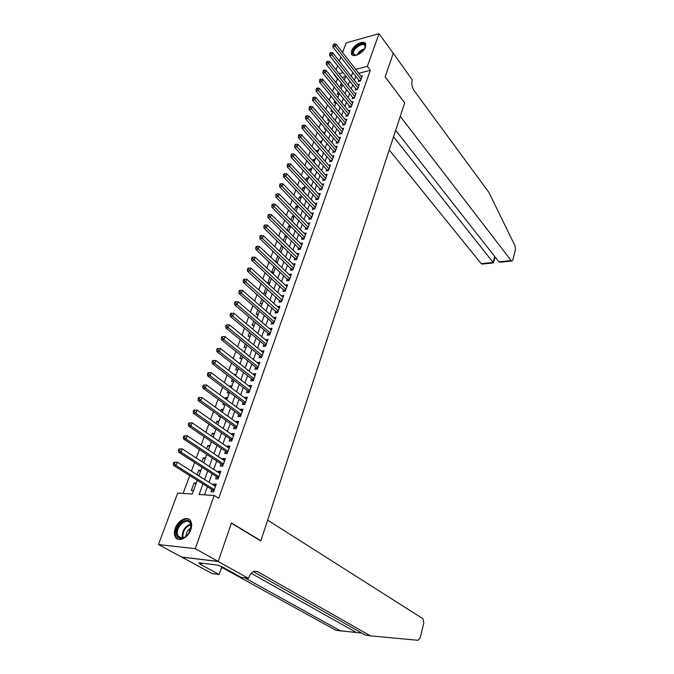 <?xml version="1.0" encoding="UTF-8"?>
<svg xmlns="http://www.w3.org/2000/svg" width="674" height="674" viewBox="0 0 674 674"><rect width="100%" height="100%" fill="white"/><g stroke="black" fill="none" stroke-linecap="round" stroke-linejoin="round"><path stroke-width="1.01" d="M365.51 47.02C363.564 53.204 352.536 58.47 351.398 53.819L351.626 50.786C353.589 44.653 364.558 39.37 365.729 44.054L365.51 47.02M190.767 529.722C187.995 538.155 177.97 542.713 175.248 536.866C174.086 534.516 174.103 531.634 175.299 528.231C178.113 519.865 188.071 515.324 190.809 521.246C191.93 523.546 191.922 526.369 190.767 529.722M342.569 52.496L346.183 42.841L379.015 33.7L393.271 53.28L385.132 76.912L404.678 102.852L260.863 540.775L231.468 522.948L218.208 561.434L181.592 557.019L158.432 544.55L177.7 493.073L192.233 494.034L197.263 480.343M337.733 78.572L335.854 82.43M334.161 86.98L332.552 91.302M330.858 95.86L329.224 100.266M327.53 104.832L325.854 109.331M324.16 113.889L322.45 118.481M320.757 123.047L319.013 127.723M317.319 132.298L315.542 137.066M313.848 141.641L312.037 146.511M310.335 151.086L308.49 156.056M306.788 160.623L304.909 165.694M303.207 170.269L301.286 175.442M299.585 180.017L297.622 185.291M295.92 189.866L293.923 195.241M292.221 199.816L290.182 205.309M288.48 209.884L286.399 215.478M284.706 220.053L282.583 225.765M280.881 230.339L278.716 236.161M277.014 240.736L274.807 246.676M273.113 251.25L270.855 257.299M269.162 261.874L266.862 268.05M265.168 272.625L262.826 278.918M261.124 283.493L258.74 289.913M257.038 294.479L254.603 301.025M252.91 305.592L250.425 312.273M248.731 316.839L246.204 323.646M244.51 328.204L241.924 335.155M240.23 339.704L237.602 346.79M235.908 351.348L233.221 358.568M231.536 363.118L228.798 370.481M227.104 375.03L224.316 382.537M222.631 387.078L219.783 394.737M218.098 399.269L215.191 407.088M213.506 411.612L210.549 419.582M208.864 424.098L205.848 432.228M204.171 436.744L201.088 445.034M199.411 449.533L196.269 457.991M194.601 462.482L191.399 471.109M189.731 475.6L183.101 493.427M337.236 78.698L334.186 74.907L334.38 74.393M336.082 69.835L337.64 65.681M339.342 61.123L340.867 57.054M358.804 79.97L358.273 81.461L360.539 80.897L362.368 75.8L360.961 76.154M355.737 88.521L355.198 90.021L357.473 89.474L359.318 84.317L357.877 84.671M352.637 97.149L352.098 98.665L354.381 98.126L356.243 92.919L354.768 93.273M349.511 105.86L348.964 107.393L351.247 106.871L353.134 101.614L351.634 101.959M346.352 114.664L345.796 116.214L348.096 115.701L349.991 110.393L348.458 110.738M343.159 123.553L342.594 125.111L344.903 124.614L346.815 119.256L345.257 119.601M339.94 132.525L339.367 134.109L341.676 133.62L343.614 128.203L342.013 128.549M336.68 141.599L336.107 143.191L338.424 142.72L340.378 137.252L338.744 137.589M333.394 150.757L332.813 152.375L335.13 151.911L337.11 146.384L335.441 146.721M330.066 160.016L329.485 161.642L331.81 161.196L333.807 155.61L332.097 155.947M326.713 169.359L326.123 171.011L328.457 170.573L330.471 164.936L328.718 165.265M323.318 178.804L322.728 180.472L325.062 180.051L327.101 174.355L325.306 174.684M319.897 188.349L319.291 190.034L321.633 189.63L323.697 183.867L321.86 184.196M316.435 197.996L315.82 199.689L318.179 199.302L320.26 193.489L318.372 193.809M312.938 207.735L312.315 209.454L314.674 209.083L316.78 203.203L314.851 203.514M309.4 217.584L308.776 219.32L311.144 218.966L313.267 213.018L311.287 213.329M305.827 227.534L305.196 229.286L307.571 228.949L309.72 222.942L307.681 223.246M302.213 237.593L301.581 239.363L303.957 239.043L306.131 232.968L304.033 233.263M298.565 247.754L297.925 249.548L300.309 249.237L302.5 243.103L300.351 243.39M294.883 258.032L294.226 259.835L296.619 259.549L298.835 253.348L296.627 253.626M291.151 268.412L290.494 270.24L292.887 269.971L295.128 263.702L292.853 263.972M287.385 278.91L286.72 280.763L289.121 280.51L291.387 274.175L289.045 274.428M283.569 289.525L282.903 291.395L285.304 291.16L287.596 284.757L285.195 285.001L286.939 286.61M279.718 300.25L279.044 302.137L281.454 301.927L283.771 295.448L281.344 295.743M275.826 311.102L275.144 313.006L277.562 312.812L279.904 306.266L277.444 306.594M271.892 322.062L271.192 324L273.619 323.823L275.986 317.201L273.509 317.564M267.907 333.158L267.207 335.113L269.634 334.953L272.026 328.263L269.524 328.659M263.879 344.372L263.172 346.343L265.607 346.209L268.033 339.443L265.497 339.873M259.81 355.712L259.094 357.709L261.529 357.599L263.981 350.75L261.419 351.221M255.69 367.178L254.966 369.2L257.409 369.116L259.894 362.191L257.299 362.696M251.528 378.78L250.795 380.827L253.247 380.759L255.749 373.758L253.306 373.834L253.138 374.306M247.316 390.516L246.574 392.588L249.026 392.538L251.562 385.452L249.11 385.511L248.917 386.042M243.053 402.386L242.303 404.476L244.763 404.459L247.333 397.289L244.873 397.323L244.654 397.921M238.739 414.4L237.981 416.515L240.45 416.515L243.044 409.261L240.576 409.278L240.34 409.935M234.383 426.549L233.608 428.689L236.085 428.715L238.714 421.376L236.237 421.368L235.976 422.093M229.969 438.833L229.185 441.007L231.671 441.057L234.325 433.635L231.848 433.593L231.561 434.393M225.504 451.277L224.712 453.467L227.197 453.543L229.885 446.036L227.408 445.969L227.096 446.837M220.979 463.855L220.187 466.079L222.681 466.181L225.402 458.581L222.909 458.489L222.572 459.432M216.413 476.594L215.604 478.843L218.106 478.97L220.853 471.278L218.359 471.16L217.997 472.171M195.915 483.991L194.129 482.87L191.315 490.512L193.472 490.647M200.549 471.404L198.771 470.267L197.12 474.749M205.115 458.952L203.363 457.806L201.93 461.69M209.631 446.651L207.904 445.48L206.682 448.783M214.105 434.494L212.386 433.306L211.383 436.036M218.519 422.472L216.817 421.275L216.017 423.441M214.366 427.939L214.163 428.479L215.149 428.487M222.883 410.592L221.198 409.371L220.609 410.997M218.949 415.504L218.578 416.498L220.339 416.498M227.197 398.839L225.537 397.609L225.133 398.696M223.473 403.212L222.942 404.653L225.065 404.636M231.46 387.23L229.817 385.983L229.615 386.547M227.947 391.063L227.256 392.942L229.379 392.908M235.681 375.738L234.038 374.533M232.37 379.058L231.519 381.366L233.642 381.307M236.734 367.195L235.732 369.916L237.855 369.841M241.056 355.468L239.902 358.593L242.017 358.501M245.328 343.875L244.03 347.405L246.136 347.287M249.548 332.417L248.108 336.326L250.206 336.191M253.727 321.085L252.143 325.382L254.241 325.222M257.847 309.88L256.128 314.547L258.226 314.379M261.933 298.801L260.08 303.831L262.161 303.645M265.969 287.849L263.981 293.232L266.062 293.03M269.954 277.022L267.848 282.751L269.92 282.532M273.897 266.306L271.664 272.372L273.737 272.136M279.154 257.392L277.696 256.002L275.582 261.748M282.861 247.307L281.412 245.917L279.483 251.149M286.526 237.332L285.094 235.925L283.341 240.669M290.149 227.467L288.733 226.043L287.158 230.306M293.738 217.694L292.331 216.27L290.941 220.053M297.293 208.022L295.894 206.589L294.673 209.909M300.806 198.451L299.424 197.01L298.371 199.875M304.286 188.981L302.921 187.524L302.028 189.95M307.732 179.604L306.375 178.138L305.642 180.127M311.135 170.32L309.796 168.854L309.223 170.404M314.514 161.128L313.183 159.654L312.77 160.791M317.858 152.029L316.544 150.546L316.274 151.271M321.169 143.023L319.737 141.86M318.061 146.418L317.875 146.932L318.423 146.822M321.498 137.092L321.178 137.951L322.079 137.766M324.893 127.866L324.455 129.063L325.685 128.793M328.255 118.734L327.699 120.258L329.257 119.913M331.591 109.694L330.909 111.539L332.771 111.109M334.885 100.746L334.085 102.903L336.073 102.44M338.146 91.883L337.236 94.36L339.216 93.88M345.568 76.592L342.156 77.451M196.286 482.997L194.129 482.87M200.928 470.359L198.771 470.267M205.511 457.882L203.363 457.806M210.044 445.539L207.904 445.48M214.526 433.34L212.386 433.306M218.957 421.284L216.817 421.275M223.33 409.362L221.198 409.371M227.66 397.584L225.537 397.609M231.94 385.932L229.817 385.983M236.17 374.407L234.055 374.483M240.357 363.016L238.933 363.084M244.494 351.752L243.794 351.794M251.116 333.723L248.554 340.614M277.511 261.857L275.902 262.051M281.252 251.688L280.19 251.823M282.246 245.799L281.412 245.917M284.942 241.629L284.394 241.705M286.374 235.748L285.094 235.925M290.435 225.798L288.733 226.043M294.378 215.95L292.331 216.27M297.933 206.261L295.894 206.589M301.463 196.665L299.424 197.01M304.951 187.17L302.921 187.524M308.397 177.776L306.375 178.138M311.818 168.466L309.796 168.854M315.205 159.258L313.183 159.654M318.549 150.142L316.544 150.546M321.869 141.11L319.864 141.532M325.146 132.18L323.225 132.593M328.398 123.325L326.873 123.662M331.616 114.563L330.479 114.824M334.81 105.885L334.034 106.071M337.96 97.292L337.539 97.393M342.333 85.404L340.353 85.893L341.381 83.121M202.975 483.94L199.133 494.489L214.206 495.491L218.696 498.288L370.346 70.315L358.711 73.264M355.847 76.196L354.389 80.24M352.755 84.755L351.264 88.875M349.629 93.4L348.113 97.604M346.478 102.128L344.928 106.416M343.285 110.94L341.71 115.321M340.067 119.846L338.458 124.311M336.815 128.844L335.172 133.401M333.529 137.934L331.852 142.576M330.218 147.109L328.499 151.844M326.865 156.385L325.112 161.212M323.478 165.753L321.692 170.682M320.057 175.215L318.238 180.244M316.595 184.777L314.741 189.908M313.107 194.441L311.211 199.673M309.577 204.205L307.647 209.538M306.004 214.079L304.041 219.513M302.399 224.046L300.393 229.598M298.759 234.131L296.712 239.784M295.077 244.317L292.988 250.079M291.353 254.612L289.23 260.493M287.587 265.025L285.422 271.015M283.788 275.548L281.572 281.665M279.937 286.189L277.688 292.423M276.054 296.939L273.754 303.3M272.119 307.816L269.777 314.295M268.142 318.819L265.758 325.424M264.124 329.931L261.689 336.671M260.054 341.179L257.578 348.054M255.943 352.553L253.416 359.562M251.79 364.061L249.212 371.197M247.585 375.696L244.948 382.975M243.331 387.466L240.643 394.888M239.026 399.37L236.288 406.936M234.67 411.418L231.881 419.135M230.264 423.601L227.416 431.47M225.807 435.935L222.909 443.955M221.299 448.412L218.342 456.593M216.733 461.033L213.717 469.382M212.116 473.814L209.041 482.323M207.44 486.746L204.508 494.851M211.788 489.484L210.97 491.759L213.473 491.91L216.253 484.126L213.759 483.991L213.363 485.069M260.408 540.725L260.863 540.775M218.208 561.434L195.233 548.67L158.432 544.55M379.015 33.7L367.355 66.389L355.695 69.38M370.346 70.315L367.355 66.389M214.206 495.491L195.233 548.67M352.822 72.329L351.348 76.373M349.705 80.905L348.197 85.034M346.546 89.558L345.012 93.77M343.369 98.303L341.802 102.6M340.151 107.141L338.55 111.522M336.899 116.054L335.273 120.528M333.622 125.069L331.962 129.635M330.311 134.177L328.617 138.827M326.957 143.368L325.23 148.12M323.579 152.661L321.818 157.505M320.158 162.046L318.364 166.992M316.704 171.533L314.876 176.571M313.216 181.121L311.346 186.26M309.695 190.801L307.782 196.041M306.131 200.591L304.185 205.932M302.533 210.482L300.545 215.933M298.894 220.474L296.863 226.034M295.212 230.575L293.148 236.245M291.497 240.795L289.39 246.574M287.739 251.116L285.591 257.005M283.939 261.546L281.749 267.561M280.098 272.102L277.865 278.227M276.214 282.768L273.939 289.02M272.288 293.552L269.971 299.922M268.319 304.454L265.952 310.95M264.301 315.483L261.891 322.105M260.248 326.637L257.788 333.386M256.137 337.91L253.635 344.802M251.983 349.317L249.431 356.344M247.788 360.851L245.176 368.012M243.541 372.52L240.879 379.824M239.245 384.332L236.532 391.779M234.889 396.27L232.126 403.861M230.491 408.351L227.677 416.094M226.043 420.584L223.17 428.479M221.544 432.952L218.612 440.998M216.986 445.472L213.995 453.678M212.369 458.143L209.319 466.509M207.702 470.958L204.593 479.5M343.125 72.607L339.115 73.635M334.683 74.772L334.186 74.907M198.897 475.878L202.048 467.301M203.691 462.836L206.783 454.428M208.426 449.946L211.451 441.706M213.102 437.215L216.068 429.136M217.719 424.637L220.634 416.709M222.285 412.21L225.141 404.434M226.801 399.926L229.598 392.302M231.258 387.786L234.004 380.313M235.664 375.797L238.352 368.467M240.02 363.935L242.657 356.748M244.325 352.216L246.911 345.172M252.784 329.182L255.278 322.399M256.946 317.858L259.389 311.211M261.057 306.67L263.45 300.149M265.118 295.6L267.468 289.205M269.137 284.655L271.445 278.387M273.113 273.829L275.371 267.688M277.048 263.13L279.263 257.097M280.932 252.548L283.105 246.633M284.782 242.076L286.913 236.279M288.582 231.721L290.671 226.034M292.348 221.476L294.395 215.899M296.071 211.341L298.077 205.873M299.753 201.315L301.725 195.957M303.393 191.399L305.33 186.142M306.999 181.584L308.894 176.428M310.571 171.87L312.424 166.823M314.101 162.266L315.921 157.312M317.589 152.754L319.375 147.901M321.043 143.343L322.795 138.583M324.464 134.033L326.182 129.366M327.85 124.816L329.535 120.242M331.204 115.692L332.855 111.21M334.523 106.66L336.132 102.263M337.809 97.722L339.384 93.416M341.052 88.867L342.611 84.646M344.271 80.105L345.796 75.968M215.832 485.314L213.759 483.991M220.415 472.508L218.359 471.16M224.939 459.853L222.909 458.489M229.413 447.351L227.408 445.969M233.836 435L231.848 433.593M238.208 422.783L236.237 421.368M242.522 410.719L240.576 409.278M246.794 398.781L244.873 397.323M251.014 386.986L249.11 385.511M255.185 375.325L253.306 373.834M259.313 363.8L257.451 362.292M263.391 352.401L261.546 350.876M267.426 341.128L265.598 339.586M271.411 329.982L269.608 328.432M275.363 318.954L273.568 317.387M279.263 308.052L277.486 306.476M283.122 297.276L281.361 295.675M173.875 462.271L173.37 463.611L174.372 463.645L174.886 462.313L173.875 462.271L177.27 462.137L215.444 486.392M174.886 462.313L177.27 462.137L176.007 465.473L173.479 465.372L212.495 489.931L213.616 491.506M214.281 489.636L176.007 465.473L174.372 463.645M173.37 463.611L173.479 465.372M191.197 525.408L188.703 533.454L185.047 537.127C180.068 539.714 177.152 538.45 176.293 533.353C175.383 523.117 190.843 514.793 191.197 525.408M190.927 528.467L190.447 523.462C187.583 517.185 176.537 525.501 177.313 533.328L177.995 535.965C179.629 538.475 182.098 538.762 185.409 536.807L186.487 535.999M191.012 527.944C187.852 529.713 186.201 532.426 186.049 536.083L186.075 536.344M189.562 519.671C184.331 516.166 174.456 525.981 175.198 533.943L176.049 537.229L177.995 539.251M356.917 55.1L354.971 55.293L352.805 53.701C350.943 48.806 363.859 40.095 365.232 45.352L364.701 48.705M365.064 47.846L365.064 46.059C363.758 41.198 351.836 49.261 353.564 53.785L356.032 55.276M365.645 43.835C362.486 39.741 349.932 49.337 351.895 54.316L352.173 54.931M222.395 567.702L335.989 630.308L361.879 633.113M267.645 520.126L422.977 618.74L423.794 623.003L420.155 637.848L418.124 640.3L370.498 635.885L257.586 571.662L254.309 571.257C251.849 572.032 249.995 574.155 248.765 577.618L248.529 578.351L218.182 561.501L231.401 523.15L260.804 540.969L267.645 520.126M248.529 578.351L241.233 577.399L222.016 566.783L217.769 565.132L198.712 562.773L201.366 564.214L199.807 564.02L219.151 574.501L212.2 573.591L181.592 557.019M181.567 557.086L218.182 561.501M370.498 635.885L365.283 635.043L253.281 571.653M244.78 577.862L340.985 631.117M219.151 574.501L221.797 566.758M223.161 567.424L221.241 568.376M201.366 564.214L201.737 563.152M389.21 149.94L481.202 263.652L493.157 262.413L494.674 256.449M393.532 136.78L493.511 262.902L495.036 256.912M404.72 102.726L400.246 116.341L511.145 260.56L512.08 261.007L512.897 259.81L515.442 249.431L515.088 246.044L488.945 192.486L414.089 90.586C411.949 87.173 411.325 83.61 412.218 79.886L393.287 53.238L385.174 76.794L404.602 102.751M395.646 130.343L498.895 261.824L511.145 260.56M493.494 262.919L482.171 264.082L481.202 263.652M511.836 261.032L500.479 262.203L498.895 261.824M178.939 449.01L178.433 450.325L179.436 450.358L179.941 449.036L178.939 449.01L182.309 448.876L220.053 473.519M179.941 449.036L182.309 448.876L181.053 452.178L178.543 452.094L217.112 477.049L218.224 478.633M218.907 476.72L181.053 452.178L179.436 450.358M178.433 450.325L178.543 452.094M183.935 435.909L183.438 437.215L184.44 437.232L184.937 435.926L183.935 435.909L187.288 435.783L224.611 460.789M184.937 435.926L187.288 435.783L186.049 439.044L183.53 438.993L221.679 464.319L222.774 465.911M223.473 463.956L186.049 439.044L184.44 437.232M183.438 437.215L183.53 438.993M188.863 422.969L188.375 424.258L189.377 424.266L189.866 422.977L188.863 422.969L192.2 422.851L229.109 448.218M189.866 422.977L192.2 422.851L190.978 426.069L188.467 426.044L226.186 451.74L227.273 453.332M227.989 451.344L190.978 426.069L189.377 424.266M188.375 424.258L188.467 426.044M193.741 410.196L193.253 411.469L194.255 411.46L194.744 410.188L193.741 410.196L197.052 410.07L233.549 435.792M194.744 410.188L197.052 410.07L195.839 413.255L193.337 413.255L230.643 439.313L231.721 440.906M232.446 438.884L195.839 413.255L194.255 411.46M193.253 411.469L193.337 413.255M198.552 397.567L198.08 398.823L199.074 398.814L199.555 397.559L198.552 397.567L201.846 397.458L237.947 423.508M199.555 397.559L201.846 397.458L200.65 400.592L198.156 400.626L235.049 427.03L236.119 428.63M236.852 426.566L200.65 400.592L199.074 398.814M198.08 398.823L198.156 400.626M203.312 385.098L202.84 386.337L203.834 386.32L204.306 385.073L203.312 385.098L206.581 384.989L242.295 411.376M204.306 385.073L206.581 384.989L205.402 388.089L202.908 388.148L239.405 414.881L240.458 416.49M241.208 414.392L205.402 388.089L203.834 386.32M202.84 386.337L202.908 388.148M245.513 402.361L210.094 375.738L211.257 372.671L246.583 399.379M244.729 404.459L243.71 402.884L207.609 375.822L210.094 375.738L208.536 373.969L209.007 372.747L208.013 372.781L207.541 374.003L208.536 373.969M207.541 374.003L207.609 375.822M211.257 372.671L209.007 372.747M249.768 390.465L214.728 363.53L215.882 360.506L250.829 387.516M248.942 392.538L247.965 391.021L212.251 363.64L214.728 363.53L213.186 361.769L213.65 360.565L212.655 360.607L212.192 361.82L213.186 361.769M212.192 361.82L212.251 363.64M215.882 360.506L213.65 360.565M253.98 378.712L219.311 351.466L220.449 348.475L255.025 375.789M253.112 380.759L252.169 379.285L216.834 351.601L219.311 351.466L217.778 349.722L218.233 348.525L217.247 348.576L216.784 349.772L217.778 349.722M216.784 349.772L216.834 351.601M220.449 348.475L218.233 348.525M258.134 367.086L223.844 339.553L224.964 336.596L259.17 364.204M257.232 369.116L256.331 367.692L221.367 339.704L223.844 339.553L222.319 337.809L222.765 336.629L221.78 336.688L221.325 337.876L222.319 337.809M221.325 337.876L221.367 339.704M224.964 336.596L222.765 336.629M262.253 355.594L228.317 327.775L229.421 324.851L263.273 352.746M261.301 357.608L260.442 356.226L225.849 327.952L228.317 327.775L226.801 326.039L227.248 324.868L226.262 324.944L225.815 326.115L226.801 326.039M225.815 326.115L225.849 327.952M229.421 324.851L227.248 324.868M266.314 344.229L232.732 316.131L233.836 313.242L267.325 341.415M265.337 346.225L264.503 344.894L230.272 316.333L232.732 316.131L231.233 314.413L231.671 313.25L230.685 313.334L230.247 314.488L231.233 314.413M230.247 314.488L230.272 316.333M233.836 313.242L231.671 313.25M270.333 332.998L237.105 304.631L238.192 301.775L271.336 330.209M269.322 334.978L268.53 333.681L234.653 304.85L237.105 304.631L235.614 302.912L236.043 301.767L235.066 301.859L234.628 303.005L235.614 302.912M234.628 303.005L234.653 304.85M238.192 301.775L236.043 301.767M274.31 321.886L241.427 293.257L242.497 290.435L275.295 319.131M273.265 323.849L272.498 322.593L238.975 293.502L241.427 293.257L239.936 291.547L240.365 290.418L239.388 290.519L238.958 291.648L239.936 291.547M238.958 291.648L238.975 293.502M242.497 290.435L240.365 290.418M278.244 310.899L245.698 282.018L246.76 279.23L279.221 308.17M277.166 312.846L243.255 282.28L245.698 282.018L244.215 280.317L244.645 279.196L243.668 279.306L243.238 280.426L244.215 280.317M243.238 280.426L243.255 282.28M246.76 279.23L244.645 279.196M282.128 300.031L249.919 270.906L250.964 268.142L283.097 297.335M281.024 301.96L247.476 271.184L249.919 270.906L248.453 269.212L248.866 268.109L247.897 268.218L247.476 269.322L248.453 269.212M247.476 269.322L247.476 271.184M250.964 268.142L248.866 268.109M285.978 289.289L254.09 259.92L255.126 257.19L286.93 286.618M284.841 291.202L251.655 260.223L254.09 259.92L252.632 258.235L253.045 257.139L252.076 257.266L251.655 258.353L252.632 258.235M251.655 258.353L251.655 260.223M255.126 257.19L253.045 257.139M289.778 278.657L258.218 249.051L259.237 246.355L290.721 276.011M288.615 280.561L255.791 249.38L258.218 249.051L256.769 247.375L257.182 246.296L256.204 246.431L255.8 247.51L256.769 247.375M255.8 247.51L255.791 249.38M259.237 246.355L257.182 246.296M293.544 268.142L262.296 238.318L263.307 235.647L294.479 265.531M292.356 270.03L259.878 238.655L262.296 238.318L260.855 236.641L261.259 235.58L260.29 235.715L259.886 236.785L260.855 236.641M259.886 236.785L259.878 238.655M263.307 235.647L261.259 235.58M297.268 257.738L266.331 227.694L267.334 225.057L298.186 255.151M296.054 259.616L263.913 228.056L266.331 227.694L264.899 226.034L265.303 224.973L264.334 225.124L263.93 226.178L264.899 226.034M263.93 226.178L263.913 228.056M267.334 225.057L265.303 224.973M300.949 247.451L270.325 217.188L271.31 214.585L301.859 244.889M299.711 249.313L267.915 217.567L270.325 217.188L268.901 215.537L269.297 214.492L268.328 214.644L267.932 215.688L268.901 215.537M267.932 215.688L267.915 217.567M271.31 214.585L269.297 214.492M304.589 237.265L274.267 206.808L275.245 204.222L305.499 234.737M303.334 239.127L271.866 207.204L274.267 206.808L272.852 205.157L273.248 204.129L272.279 204.289L271.892 205.317L272.852 205.157M271.892 205.317L271.866 207.204M275.245 204.222L273.248 204.129M308.195 227.189L278.168 196.53L279.137 193.986L309.088 224.695M306.923 229.042L275.767 196.943L278.168 196.53L276.761 194.896L277.149 193.868L276.188 194.036L275.801 195.056L276.761 194.896M275.801 195.056L275.767 196.943M279.137 193.986L277.149 193.868M311.759 217.222L282.027 186.369L282.987 183.85L312.652 214.753M310.47 219.067L279.634 186.799L282.027 186.369L280.628 184.735L281.016 183.732L280.055 183.901L279.676 184.912L280.628 184.735M279.676 184.912L279.634 186.799M282.987 183.85L281.016 183.732M315.289 207.365L285.843 176.318L286.795 173.825L316.165 204.913M313.974 209.193L283.459 176.765L285.843 176.318L284.453 174.701L284.832 173.698L283.88 173.875L283.501 174.878L284.453 174.701M283.501 174.878L283.459 176.765M286.795 173.825L284.832 173.698M318.785 197.6L289.626 166.377L290.561 163.908L319.653 195.182M317.454 199.42L287.242 166.84L289.626 166.377L288.236 164.759L288.615 163.774L287.663 163.959L287.284 164.953L288.236 164.759M287.284 164.953L287.242 166.84M290.561 163.908L288.615 163.774M322.239 187.945L293.358 156.545L294.285 154.102L323.099 185.544M320.891 189.756L290.983 157.025L293.358 156.545L291.985 154.936L292.356 153.958L291.404 154.152L291.033 155.13L291.985 154.936M291.033 155.13L290.983 157.025M294.285 154.102L292.356 153.958M325.66 178.391L297.057 146.814L297.975 144.405L326.511 176.015M324.295 180.194L294.69 147.311L297.057 146.814L295.684 145.213L296.054 144.244L295.111 144.447L294.74 145.416L295.684 145.213M294.74 145.416L294.69 147.311M297.975 144.405L296.054 144.244M329.047 168.93L300.714 137.193L301.615 134.8L329.889 166.579M327.665 170.724L298.346 137.698L300.714 137.193L299.349 135.592L299.719 134.64L298.767 134.842L298.405 135.803L299.349 135.592M298.405 135.803L298.346 137.698M301.615 134.8L299.719 134.64M332.392 159.561L304.328 127.664L305.229 125.305L333.226 157.236M331.001 161.347L301.969 128.195L304.328 127.664L302.98 126.08L303.334 125.128L302.399 125.347L302.036 126.291L302.98 126.08M302.036 126.291L301.969 128.195M305.229 125.305L303.334 125.128M335.711 150.294L307.908 118.245L308.793 115.903L336.537 147.994M334.304 152.071L305.558 118.784L307.908 118.245L306.569 116.661L306.923 115.726L305.979 115.945L305.625 116.88L306.569 116.661M305.625 116.88L305.558 118.784M308.793 115.903L306.923 115.726M338.997 141.119L311.447 108.918L312.332 106.602L339.814 138.844M337.573 142.896L309.105 109.474L311.447 108.918L310.116 107.343L310.47 106.416L309.526 106.635L309.181 107.562L310.116 107.343M309.181 107.562L309.105 109.474M312.332 106.602L310.47 106.416M342.24 132.037L314.952 99.693L315.828 97.401L343.049 129.779M340.808 133.806L312.618 100.258L314.952 99.693L313.629 98.126L313.974 97.208L313.039 97.435L312.694 98.353L313.629 98.126M312.694 98.353L312.618 100.258M315.828 97.401L313.974 97.208M345.459 123.047L318.423 90.56L319.282 88.294L346.259 120.815M344.018 124.808L316.089 91.142L318.423 90.56L317.1 88.993L317.446 88.092L316.519 88.319L316.173 89.229L317.1 88.993M316.173 89.229L316.089 91.142M319.282 88.294L317.446 88.092M348.643 114.142L321.86 81.52L322.711 79.279L349.435 111.935M347.186 115.903L319.535 82.11L321.86 81.52L320.546 79.962L320.883 79.069L319.956 79.305L319.611 80.206L320.546 79.962M319.611 80.206L319.535 82.11M322.711 79.279L320.883 79.069M351.803 105.329L325.256 72.573L326.098 70.357L352.586 103.139M350.328 107.082L322.939 73.18L325.256 72.573L323.95 71.023L324.287 70.138L323.36 70.382L323.023 71.267L323.95 71.023M323.023 71.267L322.939 73.18M326.098 70.357L324.287 70.138M354.92 96.609L328.617 63.718L329.451 61.519L355.695 94.436M353.446 98.345L326.309 64.342L328.617 63.718L327.32 62.176L327.657 61.3L326.73 61.545L326.393 62.429L327.32 62.176M326.393 62.429L326.309 64.342M329.451 61.519L327.657 61.3M358.012 87.965L331.945 54.956L332.779 52.783L358.787 85.817M356.521 89.701L329.637 55.588L331.945 54.956L330.656 53.423L330.993 52.547L330.066 52.799L329.729 53.676L330.656 53.423M329.729 53.676L329.637 55.588M332.779 52.783L330.993 52.547M361.079 79.406L335.248 46.279L336.065 44.13L361.837 77.283M359.579 81.141L332.939 46.919L335.248 46.279L333.959 44.754L334.287 43.886L333.04 45.006L333.959 44.754M333.04 45.006L332.939 46.919M336.065 44.13L334.287 43.886M214.046 490.31L212.79 490.234M214.147 490.032L212.495 489.931M182.553 538.021L182.157 536.041C182.646 529.899 185.502 525.931 190.742 524.128M190.911 524.701C185.957 526.562 183.261 530.387 182.831 536.175L183.143 537.877M357.001 55.074C358.694 51.856 361.247 49.758 364.651 48.781M364.162 49.514C361.458 50.499 359.335 52.243 357.801 54.754M356.538 632.6L251.175 573.304M254.3 571.257L257.586 571.662M218.654 477.419L217.407 477.352M218.764 477.133L217.112 477.049M223.22 464.681L221.965 464.63M223.321 464.386L221.679 464.319M227.719 452.086L226.472 452.052M227.829 451.791L226.186 451.74M232.176 439.65L230.929 439.625M232.286 439.347L230.643 439.313M236.574 427.35L235.336 427.341M236.684 427.038L235.049 427.03M240.921 415.201L239.683 415.201M241.031 414.881L239.405 414.881M245.218 403.187L243.988 403.195M245.336 402.867L243.71 402.884M249.473 391.308L248.234 391.333M249.582 390.987L247.965 391.021M253.668 379.572L252.438 379.605M253.786 379.243L252.169 379.285M257.822 367.97L256.6 368.012M257.94 367.633L256.331 367.692M261.925 356.495L260.703 356.554M262.051 356.15L260.442 356.226M265.986 345.147L264.772 345.214M266.112 344.802L264.503 344.894M270.004 333.933L268.783 334.009M270.131 333.579L268.53 333.681M273.973 322.838L272.759 322.922M274.099 322.484L272.498 322.593M277.899 311.868L276.685 311.961M278.025 311.506L276.433 311.632M281.783 301.017L280.569 301.118M281.909 300.646L280.325 300.789M285.624 290.283L284.42 290.401M285.751 289.913L284.167 290.064M289.416 279.668L288.219 279.794M289.55 279.289L287.975 279.457M293.173 269.162L291.977 269.305M293.308 268.791L291.732 268.968M296.897 258.774L295.701 258.926M297.032 258.395L295.456 258.589M300.57 248.504L299.382 248.655M300.705 248.116L299.138 248.318M304.21 238.335L303.022 238.495M304.345 237.947L302.786 238.158M307.807 228.275L306.619 228.444M307.951 227.879L306.384 228.107M311.371 218.317L310.183 218.494M311.514 217.921L309.956 218.157M314.893 208.468L313.713 208.654M315.036 208.072L313.486 208.317M318.381 198.72L317.21 198.914M318.524 198.316L316.974 198.577M321.835 189.074L320.664 189.276M321.978 188.669L320.436 188.939M325.247 179.528L324.076 179.739M325.399 179.115L323.857 179.394M328.634 170.075L327.463 170.295M328.777 169.663L327.244 169.949M331.979 160.724L330.816 160.951M332.13 160.311L330.597 160.606M335.29 151.465L334.127 151.701M335.441 151.052L333.908 151.355M338.567 142.307L337.413 142.543M338.719 141.885L337.194 142.197M341.819 133.233L340.656 133.477M341.971 132.812L340.446 133.132M345.029 124.252L343.875 124.505M345.181 123.822L343.664 124.159M348.214 115.355L347.059 115.616M348.365 114.934L346.849 115.271M351.365 106.551L350.219 106.821M351.516 106.121L350.008 106.467M354.482 97.84L353.336 98.109M354.634 97.401L353.134 97.755M357.574 89.204L356.428 89.482M357.726 88.766L356.226 89.136M360.632 80.661L359.495 80.939M360.784 80.223L359.284 80.594M181.828 538.096L177.995 535.965M355.569 55.251L354.971 55.293M354.364 54.855L353.589 53.844"/></g></svg>
